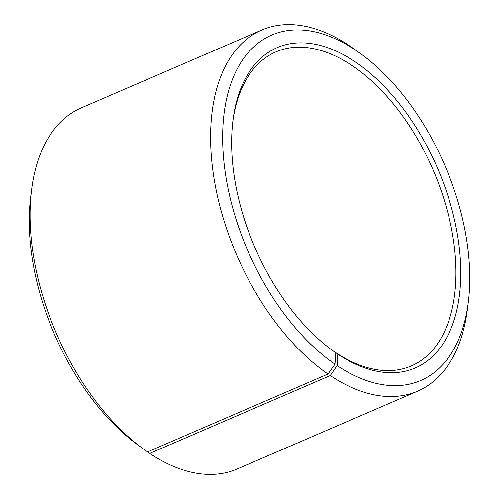 <?xml version="1.0" encoding="UTF-8"?>
<svg xmlns="http://www.w3.org/2000/svg" width="499" height="499" viewBox="0 0 499 499"><rect width="100%" height="100%" fill="white"/><g stroke="black" fill="none" stroke-linecap="round" stroke-linejoin="round"><path stroke-width="0.75" d="M147.579 451.863L149.725 453.423L330.244 375.572L337.106 365.617L337.767 354.14L335.353 352.381A171.007 97.598 66.7 0 0 411.351 365.935A171.007 97.598 66.7 0 0 451.37 228.118A171.007 97.598 66.7 0 0 351.901 65.431A171.007 97.598 66.7 0 0 275.91 51.877A171.007 97.598 66.7 0 0 232.84 121.463M331.18 349.5A171.007 97.598 66.7 0 0 333.401 351.059L335.777 352.793A174.425 99.55 66.7 0 1 332.34 350.354A174.425 99.55 66.7 0 1 233.014 120.034A174.425 99.55 66.7 0 1 354.646 61.446A174.425 99.55 66.7 0 1 460.471 283.887A174.425 99.55 66.7 0 1 337.767 354.14M337.106 365.617A188.111 107.354 66.7 0 0 468.28 302.438A188.111 107.354 66.7 0 0 361.164 54.054A188.111 107.354 66.7 0 0 355.307 49.969A188.111 107.354 66.7 0 0 223.065 124.357A188.111 107.354 66.7 0 0 334.96 364.164L335.777 352.793M330.244 375.572A196.662 112.238 66.7 0 0 417.638 391.16A196.662 112.238 66.7 0 0 467.382 309.523L468.28 302.438M361.164 54.054L355.394 49.844A196.662 112.238 66.7 0 0 349.275 45.577A196.662 112.238 66.7 0 0 261.881 29.99A196.662 112.238 66.7 0 0 215.543 186.869A196.662 112.238 66.7 0 0 327.999 374.05L334.96 364.164M149.725 453.423A196.662 112.238 66.7 0 0 237.119 469.01L417.638 391.16M261.881 29.99L81.362 107.84A196.662 112.238 66.7 0 0 31.618 189.477L30.72 196.562A188.111 107.354 66.7 0 0 137.836 444.946L143.606 449.156A196.662 112.238 66.7 0 0 147.479 451.901L327.999 374.05M31.618 189.477A196.662 112.238 66.7 0 0 143.606 449.156"/></g></svg>
